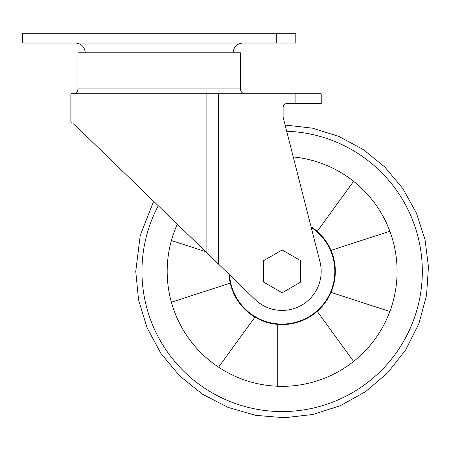 <?xml version="1.0" encoding="UTF-8"?>
<svg xmlns="http://www.w3.org/2000/svg" width="451" height="451" viewBox="0 0 451 451"><rect width="100%" height="100%" fill="white"/><g stroke="black" fill="none" stroke-linecap="round" stroke-linejoin="round"><path stroke-width="0.68" d="M353.595 181.325L317.216 231.397A53.184 53.184 0 0 1 331 250.373L389.867 231.245A114.96 114.96 0 0 0 353.595 181.325M389.867 311.511L331 292.383A53.184 53.184 0 0 1 317.216 311.353L353.595 361.431M277.258 386.236L277.258 324.337A53.184 53.184 0 0 1 254.956 317.092L218.577 367.165M171.397 302.226L230.258 283.104M205.673 251.664L171.397 240.524M283.115 107.428A3.901 3.901 0 0 1 287.016 103.521A3.901 3.901 0 0 0 283.115 107.428L283.115 117.187L319.962 261.732A39.034 39.034 0 0 1 254.978 299.419L218.549 264.128L218.549 93.763L295.106 93.763L295.106 103.521L287.016 103.521M153.639 201.264L140.216 235.512L135.751 271.378L138.547 299.847L147.049 327.742L160.968 353.511L179.69 375.937L202.375 394.123L228.076 407.411L255.773 415.365L284.44 417.739L313.011 414.469L340.449 405.646L365.716 391.558L387.821 372.667L405.827 349.66L418.934 323.474L426.55 295.32L428.45 266.778L425.034 239.599L416.403 213.069L402.833 188.546L384.878 167.101L363.269 149.529L338.842 136.422L312.487 128.174L285.111 125.023L283.115 117.187M71.483 122.198L70.858 121.663L70.858 93.763L206.101 93.763L206.101 252.075L80.267 130.204C67.853 118.827 67.853 118.827 80.267 130.204L73.293 123.771M295.106 103.521L321.236 103.521L321.219 93.763L321.236 103.521M295.106 93.763L321.219 93.763M218.549 93.763L206.101 93.763M206.101 252.075L218.549 264.128M263.598 260.672L263.598 282.084L282.14 292.789L300.682 282.084L300.682 260.672L282.14 249.967L263.598 260.672M311.218 227.428A52.699 52.699 0 0 1 308.574 316.963A52.699 52.699 0 0 1 229.548 274.789M311.038 226.729A53.184 53.184 0 0 1 308.817 317.386A53.184 53.184 0 0 1 229.029 274.287M293.251 156.954A114.96 114.96 0 0 1 396.857 278.791A114.96 114.96 0 0 1 278.43 386.276A114.96 114.96 0 0 1 177.311 224.186M286.701 131.264A140.188 140.188 0 0 1 422.294 274.422A140.188 140.188 0 0 1 280.618 411.554A140.188 140.188 0 0 1 158.267 205.746M276.283 43.02L295.8 43.02L295.8 33.261L22.55 33.261L22.55 43.02L276.283 43.02L276.283 33.261M240.372 88.886L240.372 52.778L77.984 52.778L77.984 88.886L240.372 88.886C240.659 91.846 242.283 93.475 245.248 93.763M42.067 43.02L42.067 33.261M233.099 52.778C233.68 46.848 236.933 43.595 242.858 43.02M85.25 52.778C84.675 46.848 81.422 43.595 75.492 43.02M77.984 88.886C77.69 91.846 76.067 93.475 73.101 93.763"/></g></svg>
